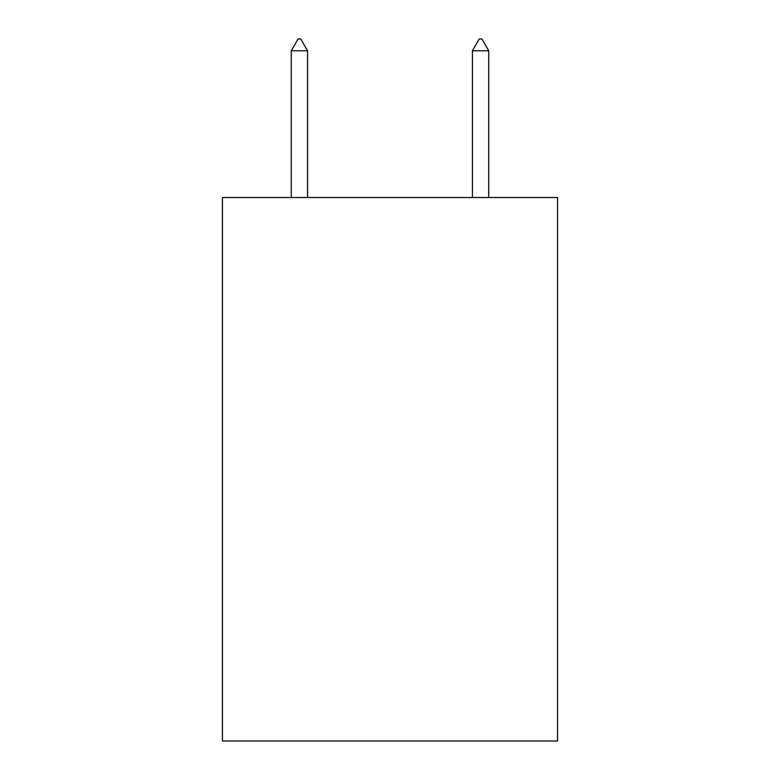 <?xml version="1.0" encoding="UTF-8"?>
<svg xmlns="http://www.w3.org/2000/svg" width="780" height="780" viewBox="0 0 780 780"><rect width="100%" height="100%" fill="white"/><g stroke="black" fill="none" stroke-linecap="round" stroke-linejoin="round"><path stroke-width="1.17" d="M557.573 197.516L557.573 741L222.427 741L222.427 197.516L557.573 197.516M307.573 50.778L300.778 39L298.058 39L291.272 50.778L307.573 50.778L307.573 197.516M291.272 50.778L291.272 197.516M479.222 39L481.942 39L488.728 50.778L472.427 50.778L479.222 39M488.728 197.516L488.728 50.778M472.427 197.516L472.427 50.778"/></g></svg>
